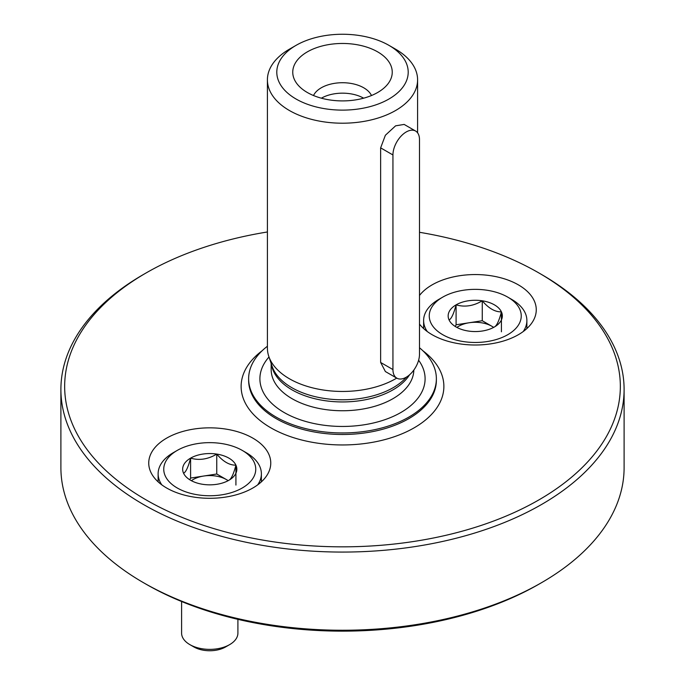 <?xml version="1.0" encoding="UTF-8"?>
<svg xmlns="http://www.w3.org/2000/svg" width="685" height="685" viewBox="0 0 685 685"><rect width="100%" height="100%" fill="white"/><g stroke="black" fill="none" stroke-linecap="round" stroke-linejoin="round"><path stroke-width="1.03" d="M388.96 99.008A65.709 37.932 180 0 1 296.04 99.008A65.709 37.932 180 0 1 296.04 45.364A65.709 37.932 180 0 1 388.96 45.364A65.709 37.932 180 0 1 388.96 99.008M377.675 92.492A49.748 28.727 180 0 1 297.084 83.912A49.748 28.727 180 0 1 342.5 43.463A49.748 28.727 180 0 1 387.916 83.912A49.748 28.727 180 0 1 377.675 92.492M388.96 45.364L395.605 49.192A75.093 43.352 180 0 1 417.593 79.854A75.093 43.352 180 0 1 395.596 110.508A75.093 43.352 180 0 1 313.764 119.909A75.093 43.352 180 0 1 267.407 79.854A75.093 43.352 180 0 1 289.395 49.192L296.04 45.364M396.726 378.094A75.093 43.352 180 0 1 395.596 378.762A75.093 43.352 180 0 1 320.494 389.551A75.093 43.352 180 0 1 268.768 356.32A75.093 43.352 180 0 1 267.407 348.1L267.407 79.854M396.829 378.154L385.381 371.544L380.637 362.459L392.942 369.566A18.778 10.84 120 0 0 396.829 378.154A18.778 10.84 120 0 0 411.3 373.128A18.778 10.84 120 0 0 419.494 354.231L419.494 139.629A18.778 10.84 120 0 0 415.607 131.04A18.778 10.84 120 0 0 401.136 136.067A18.778 10.84 120 0 0 392.942 154.964L392.942 369.566M415.607 131.04L404.15 124.422L395.596 125.835L385.381 135.253L380.637 147.857L380.637 362.459M419.494 347.757A93.871 54.192 180 0 1 436.371 378.762A93.871 54.192 180 0 1 408.876 417.079A93.871 54.192 180 0 1 306.58 428.827A93.871 54.192 180 0 1 248.629 378.762A93.871 54.192 180 0 1 267.407 346.242M419.494 232.292A277.853 160.418 180 0 1 538.975 272.998A277.853 160.418 180 0 1 538.967 499.853A277.853 160.418 180 0 1 146.033 499.853A277.853 160.418 180 0 1 146.025 272.998A277.853 160.418 180 0 1 267.407 231.975M252.893 487.977A61.016 35.226 180 0 1 186.397 495.615A61.016 35.226 180 0 1 148.739 463.069A61.016 35.226 180 0 1 186.397 430.522A61.016 35.226 180 0 1 252.893 438.16A61.016 35.226 180 0 1 270.763 463.069A61.016 35.226 180 0 1 252.893 487.977M419.494 295.475A61.016 35.226 180 0 1 518.391 284.874A61.016 35.226 180 0 1 536.261 309.783A61.016 35.226 180 0 1 518.391 334.691A61.016 35.226 180 0 1 419.494 324.091M538.975 272.998L541.629 274.531A281.603 162.585 180 0 1 624.103 389.491A281.603 162.585 180 0 1 541.621 504.451A281.603 162.585 180 0 1 234.732 539.694A281.603 162.585 180 0 1 60.897 389.491A281.603 162.585 180 0 1 143.37 274.531L146.025 272.998M624.103 389.491L624.103 467.667A281.603 162.585 180 0 1 541.629 582.627A281.603 162.585 180 0 1 143.37 582.627A281.603 162.585 180 0 1 60.897 467.667L60.897 389.491M538.975 584.159A277.853 160.418 180 0 1 538.967 584.159L541.629 582.627A281.603 162.585 180 0 1 541.621 582.627L538.967 584.159A277.853 160.418 180 0 1 146.025 584.159L143.37 582.627M313.507 95.532A30.037 17.339 180 0 1 363.744 87.8A30.037 17.339 180 0 1 371.493 95.532M321.359 98.186A30.037 17.339 180 0 1 363.641 98.186M449.077 319.964C451.398 318.816 453.735 313.781 456.09 304.851C464.755 307.368 473.481 306.024 482.266 300.801C488.636 308.336 495.024 312.026 501.42 311.863C499.1 320.734 496.762 325.769 494.407 326.976A27.1 15.644 180 0 1 468.24 331.026A27.1 15.644 180 0 1 456.09 326.976A27.1 15.644 180 0 1 449.077 319.964A27.1 15.644 180 0 1 456.09 304.851A27.1 15.644 180 0 1 482.266 300.801A27.1 15.644 180 0 1 501.42 311.863A27.1 15.644 180 0 1 494.407 326.976M507.773 334.691A45.998 26.552 180 0 1 442.724 334.691A45.998 26.552 180 0 1 442.724 297.136A45.998 26.552 180 0 1 507.773 297.136A45.998 26.552 180 0 1 507.773 334.691M427.303 331.574A51.623 29.806 180 0 1 423.621 320.511A51.623 29.806 180 0 1 438.742 299.439L442.724 297.136M507.773 297.136L511.755 299.439A51.623 29.806 180 0 1 526.876 320.511A51.623 29.806 180 0 1 523.194 331.574M456.946 327.361A23.47 13.546 180 0 1 458.659 326.257A23.47 13.546 180 0 1 469.174 322.755A23.47 13.546 180 0 1 491.847 326.257L482.266 320.726L456.09 324.776L455.422 326.214M493.731 327.353L491.847 326.257A23.47 13.546 180 0 1 493.62 327.413M501.42 331.788L501.42 311.863M482.266 320.726L482.266 300.801M456.09 324.776L456.09 304.851M183.58 473.249C185.9 472.102 188.238 467.067 190.593 458.137C199.258 460.654 207.983 459.31 216.76 454.087C223.13 461.621 229.518 465.303 235.923 465.149C233.602 474.011 231.265 479.055 228.91 480.262A27.1 15.644 180 0 1 202.734 484.312A27.1 15.644 180 0 1 190.593 480.262A27.1 15.644 180 0 1 183.58 473.249A27.1 15.644 180 0 1 190.593 458.137A27.1 15.644 180 0 1 216.76 454.087A27.1 15.644 180 0 1 235.923 465.149A27.1 15.644 180 0 1 228.91 480.262M242.276 487.977A45.998 26.552 180 0 1 177.227 487.977A45.998 26.552 180 0 1 177.227 450.422A45.998 26.552 180 0 1 242.276 450.422A45.998 26.552 180 0 1 242.276 487.977M161.806 484.852A51.623 29.806 180 0 1 158.124 473.797A51.623 29.806 180 0 1 173.245 452.716L177.227 450.422M242.276 450.422L246.257 452.716A51.623 29.806 180 0 1 261.379 473.797A51.623 29.806 180 0 1 257.697 484.852M237.909 619.351L237.909 633.12A28.162 16.26 180 0 1 229.663 644.611A28.162 16.26 180 0 1 189.839 644.611A28.162 16.26 180 0 1 181.594 633.12L181.594 601.507M225.596 646.957L229.663 644.611L225.596 646.957A22.408 12.938 180 0 1 193.906 646.957L189.839 644.611M191.449 480.647A23.47 13.546 180 0 1 193.153 479.543A23.47 13.546 180 0 1 203.676 476.041A23.47 13.546 180 0 1 226.341 479.543L216.76 474.011L190.593 478.062L189.925 479.5M228.233 480.639L226.341 479.543A23.47 13.546 180 0 1 228.122 480.699M235.923 485.074L235.923 465.149M216.76 474.011L216.76 454.087M190.593 478.062L190.593 458.137M406.513 377.058A71.719 41.408 180 0 1 393.216 387.659A71.719 41.408 180 0 1 321.479 397.968A71.719 41.408 180 0 1 272.073 366.218L268.768 356.32M409.561 374.806A71.343 41.186 180 0 1 392.942 389.876A71.343 41.186 180 0 1 318.028 399.441A71.343 41.186 180 0 1 271.414 364.249M413.834 370.054A71.343 41.186 180 0 1 392.942 398.687A71.343 41.186 180 0 1 315.203 407.618A71.343 41.186 180 0 1 271.157 369.566L271.157 363.478M418.612 360.233A82.602 47.693 180 0 1 400.913 412.481A82.602 47.693 180 0 1 293.865 417.311A82.602 47.693 180 0 1 268.991 357.005M436.371 378.762L436.371 380.295A93.871 54.192 180 0 1 408.876 418.612A93.871 54.192 180 0 1 306.58 430.36A93.871 54.192 180 0 1 248.629 380.295L248.629 378.762M422.816 350.711A101.38 58.533 180 0 1 414.185 427.808A101.38 58.533 180 0 1 275.584 430.394A101.38 58.533 180 0 1 262.184 350.711M380.637 147.857L392.942 154.964M417.593 79.854L417.593 132.83M423.621 320.511L423.621 328.552M526.876 320.511L526.876 328.552M158.124 473.797L158.124 481.838M261.379 473.797L261.379 481.838"/></g></svg>
